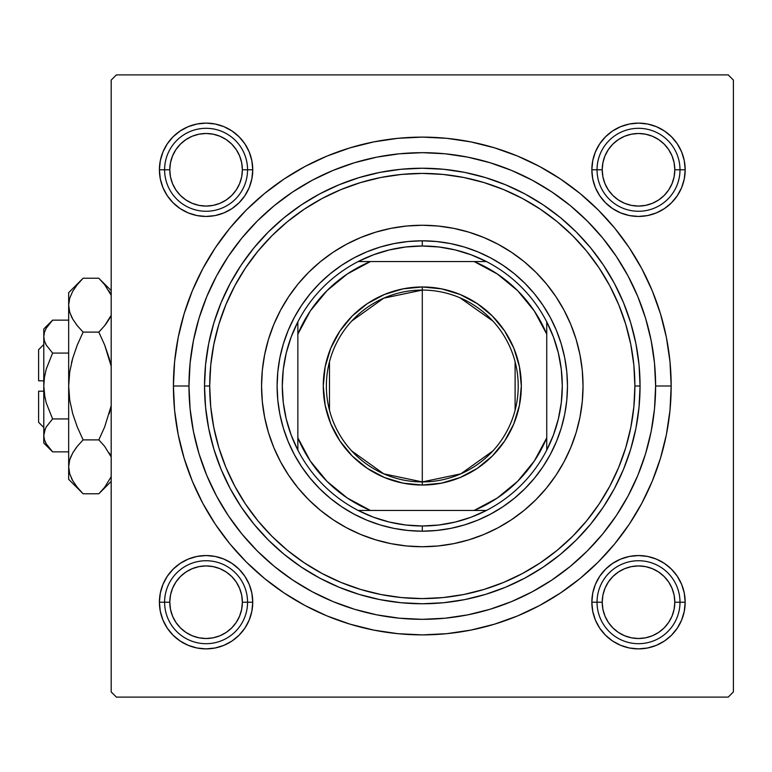 <?xml version="1.0" encoding="UTF-8"?>
<svg xmlns="http://www.w3.org/2000/svg" width="772" height="772" viewBox="0 0 772 772"><rect width="100%" height="100%" fill="white"/><g stroke="black" fill="none" stroke-linecap="round" stroke-linejoin="round"><path stroke-width="1.16" d="M592.742 160.682L591.844 169.782L592.742 160.682L591.844 169.782L597.036 169.782L591.844 169.782L592.742 178.882L595.395 187.644L599.709 195.712L605.518 202.775L612.592 208.585L620.659 212.898L629.412 215.552L638.512 216.45L647.621 215.552L656.374 212.898L664.441 208.585L671.515 202.775L677.314 195.712L681.628 187.644L684.282 178.882L685.179 169.782L679.997 169.782L685.179 169.782L684.282 160.682L681.628 151.92L677.314 143.853L671.515 136.789L664.441 130.979L656.374 126.666L647.621 124.012L638.512 123.115L629.412 124.012L620.659 126.666L612.592 130.979L605.518 136.789L599.709 143.853L595.395 151.92L592.742 160.682L591.844 169.782A46.667 46.667 0 0 1 638.512 123.115A46.667 46.667 0 0 1 685.179 169.782L684.282 160.682M592.742 593.118L591.844 602.218L592.742 593.118L591.844 602.218L597.036 602.218L591.844 602.218L592.742 611.318L595.395 620.08L599.709 628.147L605.518 635.211L612.592 641.021L620.659 645.334L629.412 647.988L638.512 648.885L647.621 647.988L656.374 645.334L664.441 641.021L671.515 635.211L677.314 628.147L681.628 620.08L684.282 611.318L685.179 602.218L679.997 602.218L685.179 602.218L684.282 593.118L681.628 584.356L677.314 576.288L671.515 569.225L664.441 563.415L656.374 559.102L647.621 556.448L638.512 555.551L629.412 556.448L620.659 559.102L612.592 563.415L605.518 569.225L599.709 576.288L595.395 584.356L592.742 593.118L591.844 602.218A46.667 46.667 0 0 1 638.512 555.551A46.667 46.667 0 0 1 685.179 602.218L684.282 593.118M160.306 593.118L159.408 602.218L160.306 593.118L159.408 602.218L164.6 602.218L159.408 602.218L160.306 611.318L162.969 620.08L167.273 628.147L173.082 635.211L180.156 641.021L188.223 645.334L196.976 647.988L206.076 648.885L215.185 647.988L223.938 645.334L232.005 641.021L239.079 635.211L244.878 628.147L249.192 620.08L251.846 611.318L252.743 602.218L247.561 602.218L252.743 602.218L251.846 593.118L249.192 584.356L244.878 576.288L239.079 569.225L232.005 563.415L223.938 559.102L215.185 556.448L206.076 555.551L196.976 556.448L188.223 559.102L180.156 563.415L173.082 569.225L167.273 576.288L162.969 584.356L160.306 593.118L159.408 602.218A46.667 46.667 0 0 1 206.076 555.551A46.667 46.667 0 0 1 252.743 602.218L251.846 593.118M160.306 160.682L159.408 169.782L160.306 160.682L159.408 169.782L164.6 169.782L159.408 169.782L160.306 178.882L162.969 187.644L167.273 195.712L173.082 202.775L180.156 208.585L188.223 212.898L196.976 215.552L206.076 216.45L215.185 215.552L223.938 212.898L232.005 208.585L239.079 202.775L244.878 195.712L249.192 187.644L251.846 178.882L252.743 169.782L247.561 169.782L252.743 169.782L251.846 160.682L249.192 151.92L244.878 143.853L239.079 136.789L232.005 130.979L223.938 126.666L215.185 124.012L206.076 123.115L196.976 124.012L188.223 126.666L180.156 130.979L173.082 136.789L167.273 143.853L162.969 151.92L160.306 160.682L159.408 169.782A46.667 46.667 0 0 1 206.076 123.115A46.667 46.667 0 0 1 252.743 169.782L251.846 160.682M671.177 386L655.621 386L671.177 386L669.98 361.605L666.4 337.441L660.465 313.75L652.234 290.755L641.793 268.675L629.238 247.725L614.686 228.107L598.281 210.013L580.187 193.608L560.568 179.065L539.618 166.501L517.539 156.06L494.543 147.838L470.852 141.903L446.689 138.313L422.294 137.117L397.898 138.313L373.745 141.903L350.044 147.838L327.048 156.06L304.969 166.501L284.019 179.065L264.41 193.608L246.307 210.013L229.902 228.107L215.359 247.725L202.804 268.675L192.353 290.755L184.132 313.75L178.197 337.441L174.607 361.605L173.41 386A248.883 248.883 0 0 1 422.294 137.117A248.883 248.883 0 0 1 671.177 386A248.883 248.883 0 0 1 422.294 634.883A248.883 248.883 0 0 1 173.41 386L174.607 410.395L178.197 434.559L184.132 458.25L192.353 481.245L202.804 503.325L215.359 524.275L229.902 543.893L246.307 561.987L264.41 578.392L284.019 592.935L304.969 605.499L327.048 615.94L350.044 624.162L373.745 630.097L397.898 633.687L422.294 634.883L446.689 633.687L470.852 630.097L494.543 624.162L517.539 615.94L539.618 605.499L560.568 592.935L580.187 578.392L598.281 561.987L614.686 543.893L629.238 524.275L641.793 503.325L652.234 481.245L660.465 458.25L666.4 434.559L669.98 410.395L671.177 386M188.966 386L173.41 386L188.966 386A233.327 233.327 0 0 1 422.294 152.673A233.327 233.327 0 0 1 655.621 386A233.327 233.327 0 0 1 422.294 619.327A233.327 233.327 0 0 1 188.966 386L190.095 408.87L193.454 431.519L199.012 453.733L206.732 475.291L216.517 495.991L228.29 515.628L241.925 534.021L257.308 550.986L274.272 566.368L292.665 580.004L312.303 591.777L333.002 601.571L354.56 609.282L376.775 614.85L399.423 618.208L422.294 619.327L445.164 618.208L467.813 614.85L490.027 609.282L511.585 601.571L532.284 591.777L551.922 580.004L570.315 566.368L587.28 550.986L602.662 534.021L616.297 515.628L628.07 495.991L637.865 475.291L645.575 453.733L651.143 431.519L654.502 408.87L655.621 386L654.502 363.13L651.143 340.481L645.575 318.267L637.865 296.709L628.07 276.009L616.297 256.372L602.662 237.979L587.28 221.014L570.315 205.632L551.922 191.996L532.284 180.223L511.585 170.429L490.027 162.718L467.813 157.15L445.164 153.792L422.294 152.673L399.423 153.792L376.775 157.15L354.56 162.718L333.002 170.429L312.303 180.223L292.665 191.996L274.272 205.632L257.308 221.014L241.925 237.979L228.29 256.372L216.517 276.009L206.732 296.709L199.012 318.267L193.454 340.481L190.095 363.13L188.966 386M261.727 378.676A160.74 160.74 0 0 1 280.525 310.257A160.74 160.74 0 0 0 261.554 386A160.74 160.74 0 0 1 422.294 225.26A160.74 160.74 0 0 1 583.034 386A160.74 160.74 0 0 0 564.071 310.257A160.74 160.74 0 0 1 582.87 378.676M280.554 310.199L280.554 310.199A160.74 160.74 0 0 1 297.944 284.144A160.74 160.74 0 0 0 288.583 296.786M298.146 283.913A160.74 160.74 0 0 1 320.206 261.843A160.74 160.74 0 0 0 298.146 283.913M346.493 244.261L346.493 244.261A160.74 160.74 0 0 0 320.448 261.65A160.74 160.74 0 0 1 333.089 252.29M582.87 393.324A160.74 160.74 0 0 1 564.071 461.743A160.74 160.74 0 0 0 583.034 386A160.74 160.74 0 0 1 422.294 546.74A160.74 160.74 0 0 1 261.554 386A160.74 160.74 0 0 0 280.525 461.743L273.79 447.509L268.482 432.658L264.651 417.363L262.335 401.758L261.554 386L262.335 370.242L264.651 354.637L268.482 339.342L273.79 324.491L280.535 310.228L288.651 296.699L298.04 284.028L308.636 272.342L320.322 261.747L332.993 252.347L346.522 244.241A160.74 160.74 0 0 1 498.036 244.232A160.74 160.74 0 0 0 346.551 244.232L360.785 237.496L375.636 232.189L390.941 228.348L406.545 226.032L422.294 225.26L438.052 226.032L453.656 228.348L468.951 232.189L483.803 237.496L498.065 244.241L511.595 252.347L524.265 261.747L535.951 272.342L546.547 284.028L555.946 296.699L564.052 310.228L570.798 324.491L576.115 339.342L579.946 354.637L582.262 370.242L583.034 386L582.262 401.758L579.946 417.363L576.115 432.658L570.798 447.509L564.052 461.772L555.946 475.301L546.547 487.972L535.951 499.658L524.265 510.253L511.595 519.653L498.065 527.758L483.803 534.504L468.951 539.811L453.656 543.652L438.052 545.968L422.294 546.74L406.545 545.968L390.941 543.652L375.636 539.811L360.785 534.504L346.522 527.758L332.993 519.653L320.322 510.253L308.636 499.658L298.04 487.972L288.651 475.301L280.535 461.772A160.74 160.74 0 0 1 261.727 393.324M511.508 252.29A160.74 160.74 0 0 1 524.149 261.65A160.74 160.74 0 0 0 498.094 244.261M524.391 261.843A160.74 160.74 0 0 1 546.451 283.913A160.74 160.74 0 0 0 524.391 261.843M564.033 310.199A160.74 160.74 0 0 1 564.043 310.199A160.74 160.74 0 0 0 546.644 284.144A160.74 160.74 0 0 1 556.004 296.786M391.838 228.174L393.382 227.885M652.514 348.027L650.506 337.383M593.398 227.364L585.996 219.74M559.401 197.198L550.783 191.234M540.246 184.682L531.281 179.693M498.606 165.507L489.38 162.525M313.307 179.693L304.322 184.691M199.88 315.468L196.841 325.9M728.218 74.894L116.379 74.894L728.218 74.894L733.4 80.085L733.4 691.915L733.4 80.085L728.218 74.894M111.187 691.915L111.187 80.085L116.379 74.894L111.187 80.085L111.187 691.915L116.379 697.106L111.187 691.915M728.218 697.106L116.379 697.106L728.218 697.106L733.4 691.915L728.218 697.106M192.074 423.973L194.09 434.617M251.19 544.636L258.591 552.26M285.196 574.802L293.804 580.766M304.342 587.318L313.307 592.307M345.981 606.493L355.207 609.475M531.281 592.307L540.275 587.309M644.707 456.532L647.756 446.1M452.759 543.826L451.205 544.115M564.043 461.801A160.74 160.74 0 0 1 564.033 461.801A160.74 160.74 0 0 1 546.644 487.856A160.74 160.74 0 0 0 556.004 475.214M546.451 488.087A160.74 160.74 0 0 1 524.391 510.157A160.74 160.74 0 0 0 546.451 488.087M498.094 527.739A160.74 160.74 0 0 0 524.149 510.35A160.74 160.74 0 0 1 511.508 519.71M498.036 527.768A160.74 160.74 0 0 1 346.551 527.768A160.74 160.74 0 0 0 498.036 527.768M346.493 527.739L346.493 527.739A160.74 160.74 0 0 1 320.448 510.35A160.74 160.74 0 0 0 333.089 519.71M320.206 510.157A160.74 160.74 0 0 1 298.146 488.087A160.74 160.74 0 0 0 320.206 510.157M280.554 461.801L280.554 461.801A160.74 160.74 0 0 0 297.944 487.856A160.74 160.74 0 0 1 288.583 475.214M647.621 124.012L638.512 123.115L647.621 124.012L638.512 123.115L629.412 124.012M684.282 178.882L685.179 169.782A46.667 46.667 0 0 1 638.512 216.45A46.667 46.667 0 0 1 591.844 169.782L592.742 178.882M629.412 215.552L638.512 216.45L629.412 215.552L638.512 216.45L647.621 215.552M215.185 124.012L206.076 123.115L215.185 124.012L206.076 123.115L196.976 124.012M251.846 178.882L252.743 169.782A46.667 46.667 0 0 1 206.076 216.45A46.667 46.667 0 0 1 159.408 169.782L160.306 178.882M196.976 215.552L206.076 216.45L196.976 215.552L206.076 216.45L215.185 215.552M215.185 556.448L206.076 555.551L215.185 556.448L206.076 555.551L196.976 556.448M251.846 611.318L252.743 602.218A46.667 46.667 0 0 1 206.076 648.885A46.667 46.667 0 0 1 159.408 602.218L160.306 611.318M196.976 647.988L206.076 648.885L196.976 647.988L206.076 648.885L215.185 647.988M647.621 556.448L638.512 555.551L647.621 556.448L638.512 555.551L629.412 556.448M684.282 611.318L685.179 602.218A46.667 46.667 0 0 1 638.512 648.885A46.667 46.667 0 0 1 591.844 602.218L592.742 611.318M629.412 647.988L638.512 648.885L629.412 647.988L638.512 648.885L647.621 647.988M640.065 386L634.883 386A212.59 212.59 0 0 1 422.294 598.589A212.59 212.59 0 0 1 209.704 386L204.522 386A217.772 217.772 0 0 0 422.294 603.772A217.772 217.772 0 0 0 640.065 386A217.772 217.772 0 0 1 422.294 603.772A217.772 217.772 0 0 1 204.522 386L205.574 364.654L208.71 343.511L213.902 322.783L221.101 302.663L230.239 283.343L241.221 265.008L253.959 247.851L268.309 232.015L284.144 217.656L301.312 204.927L319.637 193.946L338.956 184.807L359.077 177.608L379.814 172.407L400.948 169.28L422.294 168.228L443.639 169.28L464.783 172.407L485.511 177.608L505.631 184.807L524.95 193.946L543.285 204.927L560.453 217.656L576.288 232.015L590.638 247.851L603.366 265.008L614.358 283.343L623.496 302.663L630.695 322.783L635.887 343.511L639.023 364.654L640.065 386L639.023 407.346L635.887 428.489L630.695 449.217L623.496 469.337L614.358 488.657L603.366 506.992L590.638 524.149L576.288 539.985L560.453 554.344L543.285 567.073L524.95 578.054L505.631 587.193L485.511 594.392L464.783 599.593L443.639 602.72L422.294 603.772L400.948 602.72L379.814 599.593L359.077 594.392L338.956 587.193L319.637 578.054L301.312 567.073L284.144 554.344L268.309 539.985L253.959 524.149L241.221 506.992L230.239 488.657L221.101 469.337L213.902 449.217L208.71 428.489L205.574 407.346L204.522 386A217.772 217.772 0 0 1 422.294 168.228A217.772 217.772 0 0 1 640.065 386A217.772 217.772 0 0 0 422.294 168.228A217.772 217.772 0 0 0 204.522 386L209.704 386L210.727 406.834L213.796 427.476L218.862 447.712L225.887 467.349L234.813 486.215L245.535 504.106L257.964 520.868L271.976 536.318L287.435 550.33L304.187 562.759L322.078 573.49L340.944 582.406L360.582 589.432L380.818 594.508L401.459 597.567L422.294 598.589L443.128 597.567L463.769 594.508L484.005 589.432L503.653 582.406L522.509 573.49L540.4 562.759L557.162 550.33L572.621 536.318L586.623 520.868L599.053 504.106L609.784 486.215L618.7 467.349L625.725 447.712L630.801 427.476L633.86 406.834L634.883 386L633.86 365.166L630.801 344.524L625.725 324.288L618.7 304.65L609.784 285.785L599.053 267.894L586.623 251.132L572.621 235.682L557.162 221.67L540.4 209.241L522.509 198.51L503.653 189.594L484.005 182.568L463.769 177.492L443.128 174.433L422.294 173.41L401.459 174.433L380.818 177.492L360.582 182.568L340.944 189.594L322.078 198.51L304.187 209.241L287.435 221.67L271.976 235.682L257.964 251.132L245.535 267.894L234.813 285.785L225.887 304.65L218.862 324.288L213.796 344.524L210.727 365.166L209.704 386A212.59 212.59 0 0 1 422.294 173.41A212.59 212.59 0 0 1 634.883 386L640.065 386M199.012 453.733L206.732 475.291M490.027 609.282L511.585 601.571M645.575 318.267L637.865 296.709M354.56 162.718L333.002 170.429M561.225 428.142L556.429 441.555L550.339 454.438L543.005 466.655L534.523 478.1L524.95 488.657L514.393 498.229L502.958 506.712L490.731 514.036L477.858 520.135L464.435 524.931L450.616 528.395L436.527 530.48L422.294 531.184L408.07 530.48L393.971 528.395L380.152 524.931L366.739 520.135L353.856 514.036L341.639 506.712L330.194 498.229L319.637 488.657L310.064 478.1L301.582 466.655L294.257 454.438L288.168 441.555L283.363 428.142L279.898 414.323L277.814 400.234L277.109 386L277.814 371.766L279.898 357.677L283.363 343.858L288.168 330.445L294.257 317.562L301.582 305.345L310.064 293.9L319.637 283.343L330.194 273.77L341.639 265.288L353.856 257.964L366.739 251.865L380.152 247.069L393.971 243.605L408.07 241.52L422.294 240.816L436.527 241.52L450.616 243.605L464.435 247.069L477.858 251.865L490.731 257.964L502.958 265.288L514.393 273.77L524.95 283.343L534.523 293.9L543.005 305.345L550.339 317.562L556.429 330.445L561.225 343.858L564.689 357.677L566.783 371.766L567.478 386L566.783 400.234L564.689 414.323L561.225 428.142L556.429 441.555M308.636 499.658L320.322 510.253M360.785 534.504L375.636 539.811M535.951 499.658L546.547 487.972M570.798 447.509L576.115 432.658M535.951 272.342L524.265 261.747M483.803 237.496L468.951 232.189M308.636 272.342L298.04 284.028M273.79 324.491L268.482 339.342M283.363 343.858L288.168 330.445M464.435 247.069L477.858 251.865M380.152 524.931L366.739 520.135M640.528 555.599L645.083 556.014M649.58 556.882L653.971 558.185M658.217 559.912L662.26 562.045M666.082 564.564L669.642 567.449M672.904 570.672L675.828 574.194M678.395 577.987L680.576 582.011M682.361 586.237L683.712 590.609M684.629 595.096L685.111 599.641M685.14 604.235L684.716 608.79M683.847 613.286L682.544 617.668M680.817 621.923L678.684 625.967M676.166 629.788L673.281 633.349M670.057 636.601L666.535 639.534M662.743 642.101L658.719 644.282M654.492 646.058L650.13 647.418M645.633 648.335L641.088 648.808M636.504 648.837L631.95 648.422M627.443 647.554L623.062 646.251M618.816 644.524L614.763 642.391M610.942 639.872L607.381 636.987M604.129 633.764L601.205 630.241M598.628 626.449L596.447 622.425M594.672 618.198L593.311 613.827M592.394 609.34L591.921 604.794M591.892 600.201L592.307 595.646M593.176 591.149L594.479 586.759M596.206 582.513L598.339 578.469M600.867 574.648L603.743 571.087M606.966 567.835L610.488 564.901M614.28 562.334L618.304 560.154M622.531 558.378L626.903 557.017M631.39 556.101L635.945 555.618M631.95 123.578L636.504 123.163M641.088 123.192L645.633 123.665M650.13 124.581L654.492 125.942M658.719 127.718L662.743 129.899M666.535 132.466L670.057 135.399M673.281 138.651L676.166 142.212M678.684 146.033L680.817 150.077M682.544 154.332L683.847 158.714M684.716 163.22L685.14 167.765M685.111 172.359L684.629 176.904M683.712 181.391L682.361 185.762M680.576 189.989L678.395 194.013M675.828 197.806L672.904 201.328M669.642 204.551L666.082 207.436M662.26 209.955L658.217 212.088M653.971 213.815L649.58 215.118M645.083 215.986L640.528 216.401M635.945 216.382L631.39 215.899M626.903 214.983L622.531 213.622M618.304 211.846L614.28 209.666M610.488 207.099L606.966 204.165M603.743 200.913L600.867 197.352M598.339 193.531L596.206 189.487M594.479 185.241L593.176 180.851M592.307 176.354L591.892 171.799M591.921 167.206L592.394 162.66M593.311 158.173L594.672 153.802M596.447 149.575L598.628 145.551M601.205 141.758L604.129 138.236M607.381 135.013L610.942 132.137M614.763 129.609L618.816 127.476M623.062 125.749L627.443 124.446M212.647 648.422L208.093 648.837M203.509 648.808L198.954 648.335M194.467 647.418L190.095 646.058M185.869 644.282L181.854 642.101M178.052 639.534L174.53 636.601M171.307 633.349L168.431 629.788M165.903 625.967L163.77 621.923M162.043 617.668L160.74 613.286M159.872 608.78L159.457 604.235M159.486 599.641L159.958 595.096M160.885 590.609L162.236 586.237M164.011 582.011L166.192 577.987M168.769 574.194L171.693 570.672M174.945 567.449L178.506 564.564M182.327 562.045L186.38 559.912M190.626 558.185L195.007 556.882M199.514 556.014L204.069 555.599M208.652 555.618L213.197 556.101M217.694 557.017L222.056 558.378M226.283 560.154L230.307 562.334M234.099 564.901L237.622 567.835M240.845 571.087L243.73 574.648M246.249 578.469L248.381 582.513M250.109 586.759L251.411 591.149M252.28 595.646L252.705 600.201M252.676 604.794L252.193 609.34M251.276 613.827L249.925 618.198M248.14 622.425L245.959 626.449M243.392 630.241L240.468 633.764M237.207 636.987L233.646 639.863M229.824 642.391L225.781 644.524M221.535 646.251L217.144 647.554M204.069 216.401L199.514 215.986M195.007 215.118L190.626 213.815M186.38 212.088L182.327 209.955M178.506 207.436L174.945 204.551M171.693 201.328L168.769 197.806M166.192 194.013L164.011 189.989M162.236 185.762L160.885 181.391M159.958 176.904L159.486 172.359M159.457 167.765L159.872 163.21M160.74 158.714L162.043 154.332M163.77 150.077L165.903 146.033M168.431 142.212L171.307 138.651M174.53 135.399L178.052 132.466M181.854 129.899L185.869 127.718M190.095 125.942L194.467 124.581M198.954 123.665L203.509 123.192M208.093 123.163L212.647 123.578M217.144 124.446L221.535 125.749M225.781 127.476L229.824 129.609M233.646 132.128L237.207 135.013M240.468 138.236L243.392 141.758M245.959 145.551L248.14 149.575M249.925 153.802L251.276 158.173M252.193 162.66L252.676 167.206M252.705 171.799L252.28 176.354M251.411 180.851L250.109 185.241M248.381 189.487L246.249 193.531M243.73 197.352L240.845 200.913M237.622 204.165L234.099 207.099M230.307 209.666L226.283 211.846M222.056 213.622L217.694 214.983M213.197 215.899L208.652 216.382M679.997 602.218L674.805 602.218A36.294 36.294 0 0 1 638.512 638.512A36.294 36.294 0 0 1 602.218 602.218L597.036 602.218A41.485 41.485 0 0 0 638.512 643.694A41.485 41.485 0 0 0 679.997 602.218A41.485 41.485 0 0 1 638.512 643.694A41.485 41.485 0 0 1 597.036 602.218A41.485 41.485 0 0 1 638.512 560.733A41.485 41.485 0 0 1 679.997 602.218A41.485 41.485 0 0 0 638.512 560.733A41.485 41.485 0 0 0 597.036 602.218L602.218 602.218L602.913 595.135L604.978 588.332L608.336 582.049L612.852 576.549L618.353 572.042L624.625 568.684L631.428 566.619L638.512 565.924L645.595 566.619L652.408 568.684L658.68 572.042L664.181 576.549L668.687 582.049L672.045 588.332L674.11 595.135L674.805 602.218L674.11 609.301L672.045 616.104L668.687 622.386L664.181 627.887L658.68 632.393L652.408 635.752L645.595 637.817L638.512 638.512L631.428 637.817L624.625 635.752L618.353 632.393L612.852 627.887L608.336 622.386L604.978 616.104L602.913 609.301L602.218 602.218A36.294 36.294 0 0 1 638.512 565.924A36.294 36.294 0 0 1 674.805 602.218L679.997 602.218M668.687 622.386L664.181 627.887M618.353 632.393L612.852 627.887M608.336 582.049L612.852 576.549M658.68 572.042L664.181 576.549M247.561 602.218L242.369 602.218A36.294 36.294 0 0 1 206.076 638.512A36.294 36.294 0 0 1 169.782 602.218L164.6 602.218A41.485 41.485 0 0 0 206.076 643.694A41.485 41.485 0 0 0 247.561 602.218A41.485 41.485 0 0 1 206.076 643.694A41.485 41.485 0 0 1 164.6 602.218A41.485 41.485 0 0 1 206.076 560.733A41.485 41.485 0 0 1 247.561 602.218A41.485 41.485 0 0 0 206.076 560.733A41.485 41.485 0 0 0 164.6 602.218L169.782 602.218L170.477 609.301L172.542 616.104L175.9 622.386L180.416 627.887L185.917 632.393L192.189 635.752L198.993 637.817L206.076 638.512L213.159 637.817L219.972 635.752L226.244 632.393L231.745 627.887L236.261 622.386L239.609 616.104L241.675 609.301L242.369 602.218L241.675 595.135L239.609 588.332L236.261 582.049L231.745 576.549L226.244 572.042L219.972 568.684L213.159 566.619L206.076 565.924L198.993 566.619L192.189 568.684L185.917 572.042L180.416 576.549L175.9 582.049L172.542 588.332L170.477 595.135L169.782 602.218A36.294 36.294 0 0 1 206.076 565.924A36.294 36.294 0 0 1 242.369 602.218L247.561 602.218M175.9 622.386L180.416 627.887M226.244 632.393L231.745 627.887M236.261 582.049L231.745 576.549M185.917 572.042L180.416 576.549M597.036 169.782L602.218 169.782A36.294 36.294 0 0 1 638.512 133.488A36.294 36.294 0 0 1 674.805 169.782L679.997 169.782A41.485 41.485 0 0 0 638.512 128.306A41.485 41.485 0 0 0 597.036 169.782A41.485 41.485 0 0 1 638.512 128.306A41.485 41.485 0 0 1 679.997 169.782A41.485 41.485 0 0 1 638.512 211.267A41.485 41.485 0 0 1 597.036 169.782A41.485 41.485 0 0 0 638.512 211.267A41.485 41.485 0 0 0 679.997 169.782L674.805 169.782L674.11 162.699L672.045 155.896L668.687 149.614L664.181 144.113L658.68 139.607L652.408 136.248L645.595 134.183L638.512 133.488L631.428 134.183L624.625 136.248L618.353 139.607L612.852 144.113L608.336 149.614L604.978 155.896L602.913 162.699L602.218 169.782L602.913 176.865L604.978 183.668L608.336 189.951L612.852 195.451L618.353 199.958L624.625 203.316L631.428 205.381L638.512 206.076L645.595 205.381L652.408 203.316L658.68 199.958L664.181 195.451L668.687 189.951L672.045 183.668L674.11 176.865L674.805 169.782A36.294 36.294 0 0 1 638.512 206.076A36.294 36.294 0 0 1 602.218 169.782L597.036 169.782M668.687 149.614L664.181 144.113M618.353 139.607L612.852 144.113M608.336 189.951L612.852 195.451M658.68 199.958L664.181 195.451M164.6 169.782L169.782 169.782A36.294 36.294 0 0 1 206.076 133.488A36.294 36.294 0 0 1 242.369 169.782L247.561 169.782A41.485 41.485 0 0 0 206.076 128.306A41.485 41.485 0 0 0 164.6 169.782A41.485 41.485 0 0 1 206.076 128.306A41.485 41.485 0 0 1 247.561 169.782A41.485 41.485 0 0 1 206.076 211.267A41.485 41.485 0 0 1 164.6 169.782A41.485 41.485 0 0 0 206.076 211.267A41.485 41.485 0 0 0 247.561 169.782L242.369 169.782L241.675 176.865L239.609 183.668L236.261 189.951L231.745 195.451L226.244 199.958L219.972 203.316L213.159 205.381L206.076 206.076L198.993 205.381L192.189 203.316L185.917 199.958L180.416 195.451L175.9 189.951L172.542 183.668L170.477 176.865L169.782 169.782L170.477 162.699L172.542 155.896L175.9 149.614L180.416 144.113L185.917 139.607L192.189 136.248L198.993 134.183L206.076 133.488L213.159 134.183L219.972 136.248L226.244 139.607L231.745 144.113L236.261 149.614L239.609 155.896L241.675 162.699L242.369 169.782A36.294 36.294 0 0 1 206.076 206.076A36.294 36.294 0 0 1 169.782 169.782L164.6 169.782M175.9 149.614L180.416 144.113M226.244 139.607L231.745 144.113M236.261 189.951L231.745 195.451M185.917 199.958L180.416 195.451M492.912 450.925L460.855 473.834L422.294 481.921A95.921 95.921 0 0 0 518.215 386A95.921 95.921 0 0 0 422.294 290.079L422.294 286.962A99.038 99.038 0 0 1 521.332 386A99.038 99.038 0 0 1 422.294 485.038L422.294 290.079A95.921 95.921 0 0 1 518.215 386A95.921 95.921 0 0 1 422.294 481.921L383.742 473.834L351.685 450.925M459.909 297.76L492.912 321.075M515.107 361.778L515.107 410.221M297.857 450.134A139.993 139.993 0 0 1 297.857 321.866L291.121 337.084L286.238 353.007L283.285 369.383L282.301 386L283.285 402.617L286.238 418.993L291.121 434.916L297.857 450.134A139.993 139.993 0 0 0 358.16 510.446L373.387 517.172L389.3 522.055L405.676 525.008L422.294 525.993A139.993 139.993 0 0 1 358.16 510.446L486.428 510.446A139.993 139.993 0 0 1 422.294 525.993L438.911 525.008L455.297 522.055L471.209 517.172L486.428 510.446A139.993 139.993 0 0 0 546.74 450.134L553.466 434.916L558.349 418.993L561.302 402.617L562.296 386L561.302 369.383L558.349 353.007L553.466 337.084L546.74 321.866A139.993 139.993 0 0 1 546.74 450.134L546.74 321.866A139.993 139.993 0 0 0 486.428 261.554L471.209 254.828L455.297 249.945L438.911 246.992L422.294 246.007L422.294 240.816A145.184 145.184 0 0 0 277.109 386A145.184 145.184 0 0 0 422.294 531.184L422.294 525.993L422.294 531.184A145.184 145.184 0 0 1 277.109 386A145.184 145.184 0 0 1 422.294 240.816A145.184 145.184 0 0 1 567.478 386A145.184 145.184 0 0 1 422.294 531.184A145.184 145.184 0 0 0 567.478 386A145.184 145.184 0 0 0 422.294 240.816L422.294 246.007L405.676 246.992L389.3 249.945L373.387 254.828L358.16 261.554A139.993 139.993 0 0 1 486.428 261.554L358.16 261.554A139.993 139.993 0 0 0 297.857 321.866L297.857 450.134A139.993 139.993 0 0 0 358.16 510.446L474.143 510.446L497.313 498.017L517.626 481.323L534.311 461.019L546.74 437.849L546.74 334.151L534.311 310.981L517.626 290.677L497.313 273.983L474.143 261.554L370.444 261.554L347.284 273.983L326.971 290.677L310.286 310.981L297.857 334.151L297.857 437.849L310.286 461.019L326.971 481.323L347.284 498.017L370.444 510.446A134.81 134.81 0 0 1 297.857 437.849L297.857 450.134M422.294 286.962L441.613 288.873L460.199 294.508L477.318 303.657L492.324 315.97L504.637 330.976L513.795 348.104L519.431 366.681L521.332 386L519.431 405.319L513.795 423.896L504.637 441.024L492.324 456.03L477.318 468.343L460.199 477.492L441.613 483.127L422.294 485.038L402.974 483.127L384.398 477.492L367.279 468.343L352.264 456.03L339.95 441.024L330.802 423.896L325.166 405.319L323.265 386L325.166 366.681L330.802 348.104L339.95 330.976L352.264 315.97L367.279 303.657L384.398 294.508L402.974 288.873L422.294 286.962L422.294 481.921A95.921 95.921 0 0 1 326.373 386A95.921 95.921 0 0 1 422.294 290.079A95.921 95.921 0 0 0 326.373 386A95.921 95.921 0 0 0 422.294 481.921L422.294 485.038A99.038 99.038 0 0 1 323.265 386A99.038 99.038 0 0 1 422.294 286.962M486.428 261.554A139.993 139.993 0 0 1 546.74 321.866L546.74 334.151A134.81 134.81 0 0 0 474.143 261.554L486.428 261.554M546.74 450.134A139.993 139.993 0 0 1 486.428 510.446L474.143 510.446A134.81 134.81 0 0 0 546.74 437.849L546.74 450.134M297.857 321.866A139.993 139.993 0 0 1 358.16 261.554L370.444 261.554A134.81 134.81 0 0 0 297.857 334.151L297.857 321.866M329.48 410.221L329.48 361.778M351.685 321.075L383.742 298.166L422.294 290.079M38.6 422.294L38.6 391.182L38.6 422.294L43.782 427.485M43.782 391.182L38.6 391.182L43.782 391.182M45.239 428.904L44.429 431.104L46.243 426.935L52.612 418.926L46.243 402.936L44.429 394.579L46.252 402.955L52.612 418.926L46.243 402.936L44.429 394.608L43.782 386L44.429 377.392L46.252 369.045L52.612 353.074L68.669 353.074L52.612 353.074L46.272 345.113L44.438 340.935L43.782 336.602L44.419 332.346L46.243 328.148L52.612 320.139L68.669 320.139L52.612 320.139L46.272 328.1M52.573 353.036L46.272 345.113L44.438 340.935L43.782 336.602L44.429 340.906L43.782 336.602L44.419 332.346L46.243 328.148L52.612 320.139L43.782 328.968L43.782 435.398L44.419 431.133L46.243 426.935L52.612 418.926L46.252 426.916L52.612 418.926L68.669 418.926L52.612 418.926L46.243 402.936M45.77 344.196L45.365 343.357M44.911 397.368L43.782 386L44.429 377.392L46.195 369.257M45.423 442.279L46.252 443.871M50.962 450.144L52.612 451.861L68.669 451.861L52.612 451.861L46.272 443.9L44.438 439.722L43.782 435.398L45.297 428.788M81.832 492.468L83.115 493.771L98.826 493.771L83.115 493.771L77.306 487.354L72.742 480.744L69.741 473.911L68.669 466.828L68.669 479.335L68.669 292.665L68.669 305.172L69.712 298.204L72.693 291.333L77.287 284.665L83.115 278.229L98.826 278.229L104.635 284.646L111.187 295.28L104.635 284.646L98.826 278.229L83.115 278.229L81.832 279.532M110.879 315.787L104.645 325.688L98.826 332.114L83.115 332.114L77.306 325.697L72.742 319.097L69.741 312.255L68.669 305.172L69.721 312.197M76.939 325.244L72.742 319.097L69.741 312.255L68.669 305.172L69.721 298.146M71.014 315.69L72.713 319.058M77.306 446.303L83.115 439.886L77.306 427.051L72.703 413.705L69.721 400.041L68.669 386L68.669 466.828L69.712 459.851L72.693 452.99L77.287 446.312L72.713 452.952L77.287 446.312L83.115 439.886L98.826 439.886L83.115 439.886L77.306 446.303L83.115 439.886L77.306 427.051L72.713 413.734L69.731 400.079L72.713 413.734L77.296 427.041L72.703 413.705L69.721 400.041L68.669 386L69.721 371.959L68.669 386L69.731 371.921L72.713 358.266L77.296 344.959L83.115 332.114L77.306 344.949L83.115 332.114L98.826 332.114L104.635 325.697L109.228 319.048L104.645 325.688L98.826 332.114L104.635 344.949L111.187 366.217L104.635 344.959L111.187 366.217L109.238 358.295M72.703 358.285L71.468 362.994M98.826 439.886L104.635 427.051L98.826 439.886L104.635 446.303L111.187 456.937L104.645 446.312L98.826 439.886L104.635 427.051L98.826 439.886M110.02 454.409L109.219 452.942M71.063 456.213L69.721 459.803M68.669 479.335L83.115 493.771L77.306 487.354L72.742 480.744L69.741 473.911L68.669 466.828L69.731 473.854M111.187 481.41L98.826 493.771L104.645 487.335L111.187 476.72L104.645 487.335L100.186 492.382M111.187 405.782L104.635 427.041L111.187 405.782M68.679 466.442L69.712 459.851L72.693 452.99M71.304 477.984L72.819 480.879M68.669 466.828L69.712 473.796M71.178 455.934L69.731 459.794M76.36 447.499L72.713 452.942M69.721 371.95L68.669 386L68.669 305.172L69.731 312.206M69.731 371.921L72.713 358.266L77.296 344.959L83.115 332.114L77.306 325.697M71.256 316.221L72.693 319.01M81.263 280.13L77.306 284.646M69.712 298.204L72.693 291.333L77.287 284.665L83.115 278.229L68.669 292.665M100.649 491.889L104.635 487.354M110.686 455.779L109.248 452.99M109.238 413.705L110.473 409.006M105.59 324.481L109.219 319.058M110.753 316.066L109.248 319.01M109.228 358.266L104.635 344.959L98.826 332.114L104.635 325.697M104.799 284.858L104.384 284.337M100.688 280.139L111.187 290.59M110.637 294.016L108.958 290.841M43.782 443.031L52.612 451.861L46.272 443.9L44.438 439.722L43.782 435.398L43.782 443.031L43.782 435.398L44.438 439.731M43.792 435.157L43.782 328.968M46.252 369.045L52.612 353.074M38.6 380.818L38.6 349.706L38.6 380.818L43.782 380.818L38.6 380.818M38.6 349.706L43.782 344.515"/></g></svg>

